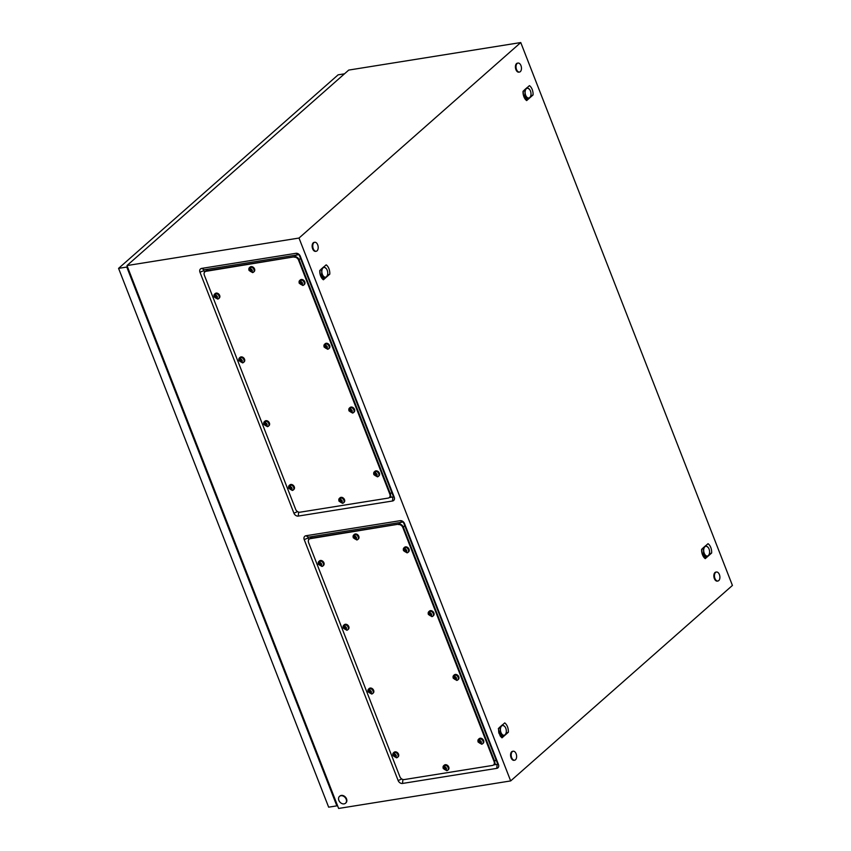 <?xml version="1.0" encoding="UTF-8"?>
<svg xmlns="http://www.w3.org/2000/svg" width="851" height="851" viewBox="0 0 851 851"><rect width="100%" height="100%" fill="white"/><g stroke="black" fill="none" stroke-linecap="round" stroke-linejoin="round"><path stroke-width="1.28" d="M389.301 497.569L392.928 496.984A0.745 0.564 -131.4 0 0 393.258 496.229L299.329 255.289A0.745 0.564 -131.4 0 0 298.467 254.726L204.219 269.799A0.745 0.564 -131.4 0 0 203.889 270.565L204.538 272.224M308.775 539.587L308.126 537.928A0.745 0.564 48.6 0 1 308.466 537.172L402.714 522.088A0.745 0.564 48.6 0 1 403.565 522.663L497.505 763.592A0.745 0.564 48.6 0 1 497.165 764.358L493.548 764.932M732.424 585.435L510.674 780.92L299.009 238.046L520.759 42.55L732.424 585.435M299.009 238.046L126.98 265.565L338.634 808.45L510.674 780.92M201.687 268.395L295.935 253.311A3.776 2.872 48.6 0 1 300.275 256.204L394.215 497.144A3.776 2.872 48.6 0 1 392.502 501.005L298.254 516.078A3.776 2.872 48.6 0 1 293.914 513.185L199.974 272.256A3.776 2.872 48.6 0 1 201.687 268.395L204.219 269.799M498.463 764.506L404.523 523.578A3.776 2.872 -131.4 0 0 400.183 520.684L305.924 535.758A3.776 2.872 -131.4 0 0 304.222 539.63L398.151 780.558A3.776 2.872 -131.4 0 0 402.502 783.452L496.75 768.368A3.776 2.872 -131.4 0 0 498.463 764.506L497.505 763.592M126.98 265.565L348.729 70.08L520.759 42.55M329.794 274.139L329.805 272.831A7.967 4.659 80.9 0 0 329.656 271.448A7.967 4.659 80.9 0 0 329.369 270.033A7.967 4.659 80.9 0 0 328.922 268.661A7.967 4.659 80.9 0 0 328.348 267.405A7.967 4.659 80.9 0 0 327.667 266.331A7.967 4.659 80.9 0 0 326.848 265.395A7.967 4.659 80.9 0 0 326.167 264.842L319.774 270.48L319.763 271.788A7.967 4.659 80.9 0 0 319.902 273.171A7.967 4.659 80.9 0 0 320.199 274.586A7.967 4.659 80.9 0 0 320.646 275.958A7.967 4.659 80.9 0 0 321.221 277.213A7.967 4.659 80.9 0 0 321.774 278.107A7.967 4.659 80.9 0 0 321.901 278.288A7.967 4.659 80.9 0 0 322.72 279.224A7.967 4.659 80.9 0 0 323.401 279.777L329.794 274.139L327.433 275.181M533.066 94.94L533.077 93.631A7.967 4.659 80.9 0 0 532.939 92.248A7.967 4.659 80.9 0 0 532.641 90.834A7.967 4.659 80.9 0 0 532.194 89.461A7.967 4.659 80.9 0 0 531.62 88.206A7.967 4.659 80.9 0 0 530.939 87.132A7.967 4.659 80.9 0 0 530.12 86.196A7.967 4.659 80.9 0 0 529.439 85.643L523.046 91.28L523.035 92.589A7.967 4.659 80.9 0 0 523.174 93.972A7.967 4.659 80.9 0 0 523.471 95.386A7.967 4.659 80.9 0 0 523.918 96.759A7.967 4.659 80.9 0 0 524.493 98.014A7.967 4.659 80.9 0 0 525.046 98.907A7.967 4.659 80.9 0 0 525.173 99.088A7.967 4.659 80.9 0 0 525.992 100.024A7.967 4.659 80.9 0 0 526.673 100.578L533.066 94.94L530.705 95.982M508.387 732.19C508.409 728.009 507.196 724.914 504.76 722.893L498.356 728.541L500.356 736.168L501.984 737.838L508.387 732.19L506.026 733.243M711.659 552.99L711.659 551.693A7.967 4.659 80.9 0 0 711.521 550.299A7.967 4.659 80.9 0 0 711.234 548.884A7.967 4.659 80.9 0 0 710.787 547.512A7.967 4.659 80.9 0 0 710.213 546.268A7.967 4.659 80.9 0 0 709.532 545.193A7.967 4.659 80.9 0 0 708.713 544.246A7.967 4.659 80.9 0 0 708.032 543.693L701.628 549.342L701.628 550.64A7.967 4.659 80.9 0 0 701.767 552.033A7.967 4.659 80.9 0 0 702.064 553.448A7.967 4.659 80.9 0 0 702.511 554.82A7.967 4.659 80.9 0 0 703.086 556.065A7.967 4.659 80.9 0 0 703.628 556.969A7.967 4.659 80.9 0 0 703.766 557.139A7.967 4.659 80.9 0 0 704.585 558.086A7.967 4.659 80.9 0 0 705.256 558.639L711.659 552.99L709.298 554.044M501.984 737.838L501.686 736.083L499.941 735.498M526.673 100.578L526.365 98.833M526.333 98.79L524.62 98.237M705.256 558.639L704.958 556.884M704.915 556.852L703.213 556.288M323.401 279.777L323.093 278.032M323.05 277.99L321.348 277.437M338.868 800.387A4.553 3.468 48.6 0 1 339.506 796.387A4.553 3.468 48.6 0 1 346.166 799.217A4.553 3.468 48.6 0 1 345.527 803.216A4.553 3.468 48.6 0 1 338.868 800.387M339.698 796.238A4.553 3.468 48.6 0 1 339.879 796.068A4.553 3.468 48.6 0 1 346.538 798.898A4.553 3.468 48.6 0 1 345.9 802.897A4.553 3.468 48.6 0 1 345.708 803.046M511.685 757.667A4.553 2.659 -99.1 0 1 513.185 751.22A4.553 2.659 -99.1 0 1 516.121 753.763A4.553 2.659 -99.1 0 1 514.621 760.209A4.553 2.659 -99.1 0 1 511.685 757.667M514.312 760.23A4.553 2.659 -99.1 0 1 514.015 760.315A4.553 2.659 -99.1 0 1 511.079 757.773A4.553 2.659 -99.1 0 1 512.579 751.316A4.553 2.659 -99.1 0 1 512.887 751.295M516.525 69.516A4.553 2.659 -99.1 0 1 518.025 63.07A4.553 2.659 -99.1 0 1 520.961 65.612A4.553 2.659 -99.1 0 1 519.461 72.058A4.553 2.659 -99.1 0 1 516.525 69.516M519.153 72.08A4.553 2.659 -99.1 0 1 518.855 72.154A4.553 2.659 -99.1 0 1 515.919 69.612A4.553 2.659 -99.1 0 1 517.419 63.165A4.553 2.659 -99.1 0 1 517.727 63.144M714.957 578.467A4.553 2.659 -99.1 0 1 716.457 572.021A4.553 2.659 -99.1 0 1 719.393 574.563A4.553 2.659 -99.1 0 1 717.893 581.01A4.553 2.659 -99.1 0 1 714.957 578.467M717.584 581.031A4.553 2.659 -99.1 0 1 717.287 581.116A4.553 2.659 -99.1 0 1 714.351 578.574A4.553 2.659 -99.1 0 1 715.851 572.117A4.553 2.659 -99.1 0 1 716.159 572.095M313.253 248.715A4.553 2.659 -99.1 0 1 314.753 242.269A4.553 2.659 -99.1 0 1 317.689 244.811A4.553 2.659 -99.1 0 1 316.189 251.258A4.553 2.659 -99.1 0 1 313.253 248.715M315.881 251.279A4.553 2.659 -99.1 0 1 315.583 251.353A4.553 2.659 -99.1 0 1 312.647 248.811A4.553 2.659 -99.1 0 1 314.147 242.365A4.553 2.659 -99.1 0 1 314.455 242.344M337.432 805.365L336.858 805.865L126.788 267.054L127.363 266.544M126.788 267.054L118.576 268.363L328.656 807.173L336.858 805.865M118.576 268.363L338.113 74.835L344.495 73.814M127.735 267.586L337.039 804.344M294.201 257.193A3.798 2.883 48.6 0 1 298.563 260.098L389.843 494.218A3.798 2.883 48.6 0 1 389.311 497.548A3.798 2.883 48.6 0 1 388.13 498.101L299.988 512.206A3.798 2.883 48.6 0 1 295.627 509.292L204.346 275.171A3.798 2.883 48.6 0 1 204.878 271.841A3.798 2.883 48.6 0 1 206.059 271.299L294.701 256.757A3.798 2.883 48.6 0 1 299.063 259.661L390.343 493.782A3.798 2.883 48.6 0 1 389.811 497.112A3.798 2.883 48.6 0 1 389.545 497.314M205.144 271.639A3.798 2.883 48.6 0 1 205.378 271.405A3.798 2.883 48.6 0 1 206.559 270.852L294.701 256.757A3.798 2.883 48.6 0 1 299.063 259.661L390.343 493.782A3.798 2.883 48.6 0 1 389.811 497.112L389.311 497.548M206.485 270.427L205.378 271.405A3.798 2.883 48.6 0 1 206.559 270.852L294.701 256.757L295.808 255.779M339.017 501.005A3.032 2.308 48.6 0 1 338.889 499.207A3.032 2.308 48.6 0 1 339.443 498.335A3.032 2.308 48.6 0 1 343.878 500.228A3.032 2.308 48.6 0 1 343.453 502.888A3.032 2.308 48.6 0 1 342.517 503.324L338.996 501.154L338.889 499.207M339.857 498.824L340.145 501.92L342.304 503.047L341.719 500.218L340.953 500.09L340.613 498.707L339.857 498.824M339.443 498.335L340.07 497.782A3.032 2.308 48.6 0 1 344.506 499.675A3.032 2.308 48.6 0 1 344.081 502.335L343.453 502.888M340.294 500.165L340.049 501.207M340.411 498.739L340.155 500.292M340.783 499.686L340.187 500.207M340.634 500.686L342.059 502.771M341.496 501.526L340.911 502.047M341.411 501.473L340.815 501.994M340.73 501.399L340.145 501.92A1.521 1.159 48.6 0 1 340.049 499.845M288.787 488.134A3.032 2.308 48.6 0 1 288.67 486.336A3.032 2.308 48.6 0 1 289.212 485.464A3.032 2.308 48.6 0 1 293.648 487.357A3.032 2.308 48.6 0 1 293.233 490.016A3.032 2.308 48.6 0 1 292.297 490.453L288.766 488.283L288.67 486.336M289.627 485.953L289.914 489.048L292.084 490.176L291.489 487.346L290.723 487.219L290.393 485.836L289.627 485.953M289.212 485.464L289.84 484.91A3.032 2.308 48.6 0 1 294.276 486.804A3.032 2.308 48.6 0 1 293.861 489.463L293.233 490.016M290.063 487.293L289.819 488.336M290.191 485.868L289.925 487.421M291.585 489.431A1.521 1.159 48.6 0 0 290.585 486.846L289.968 487.336M290.414 487.814L291.829 489.899M291.276 488.655L290.68 489.176M291.191 488.602L290.595 489.123M290.51 488.527L289.914 489.048A1.521 1.159 48.6 0 1 289.819 486.974M263.916 424.341A3.032 2.308 48.6 0 1 263.799 422.543A3.032 2.308 48.6 0 1 264.342 421.681A3.032 2.308 48.6 0 1 268.778 423.564A3.032 2.308 48.6 0 1 268.363 426.234A3.032 2.308 48.6 0 1 267.427 426.67L263.895 424.5L263.799 422.543M264.757 422.16L265.044 425.255L267.214 426.383L266.618 423.564L265.852 423.426L265.523 422.043L264.757 422.16M264.342 421.681L264.969 421.117A3.032 2.308 48.6 0 1 269.405 423.011A3.032 2.308 48.6 0 1 268.99 425.681L268.363 426.234M265.193 423.511L264.948 424.553M265.321 422.085L265.055 423.628M265.682 423.032L265.097 423.553M265.544 424.032L266.959 426.106M266.406 424.872L265.81 425.394M266.32 424.809L265.725 425.33M265.64 424.734L265.044 425.255A1.521 1.159 48.6 0 1 264.948 423.181M239.046 360.558A3.032 2.308 48.6 0 1 238.929 358.76A3.032 2.308 48.6 0 1 239.471 357.888A3.032 2.308 48.6 0 1 243.907 359.771A3.032 2.308 48.6 0 1 243.492 362.441A3.032 2.308 48.6 0 1 242.556 362.877L239.025 360.707L238.929 358.76M239.886 358.377L240.173 361.473L242.344 362.6L241.748 359.771L240.982 359.643L240.652 358.25L239.886 358.377M239.471 357.888L240.099 357.335A3.032 2.308 48.6 0 1 244.535 359.218A3.032 2.308 48.6 0 1 244.12 361.888L243.492 362.441M240.322 359.718L240.078 360.76M240.45 358.292L240.195 359.835M240.812 359.239L240.227 359.76M240.673 360.239L242.088 362.324M241.535 361.079L240.939 361.601M241.45 361.026L240.854 361.547M240.769 360.952L240.173 361.473A1.521 1.159 48.6 0 1 240.078 359.388M214.175 296.765A3.032 2.308 48.6 0 1 214.058 294.967A3.032 2.308 48.6 0 1 214.601 294.095A3.032 2.308 48.6 0 1 219.037 295.988A3.032 2.308 48.6 0 1 218.622 298.658A3.032 2.308 48.6 0 1 217.686 299.084L214.154 296.925L214.058 294.967M215.016 294.584L215.303 297.68L217.473 298.807L216.877 295.988L216.111 295.85L215.782 294.467L215.016 294.584M214.601 294.095L215.229 293.542A3.032 2.308 48.6 0 1 219.664 295.435A3.032 2.308 48.6 0 1 219.25 298.095L218.622 298.658M215.452 295.935L215.207 296.978M215.58 294.51L215.324 296.052M215.941 295.446L215.356 295.967M215.803 296.456L217.218 298.531M216.665 297.297L216.069 297.818M216.579 297.233L215.984 297.754M215.899 297.159L215.303 297.68A1.521 1.159 48.6 0 1 215.207 295.605M249.056 270.278A3.032 2.308 48.6 0 1 248.939 268.48A3.032 2.308 48.6 0 1 249.481 267.608A3.032 2.308 48.6 0 1 253.917 269.501A3.032 2.308 48.6 0 1 253.492 272.16A3.032 2.308 48.6 0 1 252.566 272.597L249.035 270.437L248.939 268.48M249.896 268.097L250.183 271.192L252.353 272.32L251.758 269.501L250.992 269.363L250.662 267.98L249.896 268.097M249.481 267.608L250.109 267.054A3.032 2.308 48.6 0 1 254.545 268.948A3.032 2.308 48.6 0 1 254.13 271.607L253.492 272.16M250.332 269.448L250.088 270.49M250.46 268.022L250.194 269.565M251.853 271.575A1.521 1.159 48.6 0 0 250.854 268.99L250.237 269.48M250.683 269.969L252.098 272.043M251.545 270.809L250.949 271.331M251.449 270.746L250.864 271.267M250.779 270.671L250.183 271.192A1.521 1.159 48.6 0 1 250.088 269.118M299.286 283.149A3.032 2.308 48.6 0 1 299.158 281.351A3.032 2.308 48.6 0 1 299.701 280.479A3.032 2.308 48.6 0 1 304.147 282.372A3.032 2.308 48.6 0 1 303.722 285.032A3.032 2.308 48.6 0 1 302.786 285.468L299.265 283.309L299.158 281.351M300.126 280.968L300.403 284.064L302.573 285.191L301.988 282.372L301.222 282.234L300.882 280.851L300.126 280.968M299.701 280.479L300.339 279.926A3.032 2.308 48.6 0 1 304.775 281.819A3.032 2.308 48.6 0 1 304.35 284.479L303.722 285.032M300.563 282.319L300.318 283.351M300.68 280.894L300.424 282.436M301.052 281.83L300.456 282.351M300.903 282.83L302.328 284.915M301.765 283.681L301.18 284.202M301.68 283.617L301.084 284.138M300.999 283.543L300.403 284.064A1.521 1.159 48.6 0 1 300.318 281.989M324.157 346.942A3.032 2.308 48.6 0 1 324.029 345.144A3.032 2.308 48.6 0 1 324.571 344.272A3.032 2.308 48.6 0 1 329.018 346.155A3.032 2.308 48.6 0 1 328.592 348.825A3.032 2.308 48.6 0 1 327.656 349.261L324.135 347.091L324.029 345.144M324.997 344.761L325.273 347.846L327.444 348.984L326.858 346.155L326.082 346.017L325.752 344.634L324.997 344.761M324.571 344.272L325.21 343.719A3.032 2.308 48.6 0 1 329.645 345.602A3.032 2.308 48.6 0 1 329.22 348.272L328.592 348.825M325.433 346.102L325.188 347.144M325.55 344.676L325.295 346.219M325.922 345.623L325.327 346.144M325.773 346.623L327.199 348.708M326.635 347.463L326.05 347.985M326.55 347.41L325.954 347.931M325.869 347.325L325.273 347.846A1.521 1.159 48.6 0 1 325.188 345.772M349.027 410.725A3.032 2.308 48.6 0 1 348.899 408.927A3.032 2.308 48.6 0 1 349.442 408.055A3.032 2.308 48.6 0 1 353.888 409.948A3.032 2.308 48.6 0 1 353.463 412.618A3.032 2.308 48.6 0 1 352.527 413.043L349.006 410.884L348.899 408.927M349.867 408.544L350.144 411.639L352.314 412.767L351.729 409.948L350.952 409.81L350.623 408.427L349.867 408.544M349.442 408.055L350.08 407.501A3.032 2.308 48.6 0 1 354.516 409.395A3.032 2.308 48.6 0 1 354.09 412.065L353.463 412.618M350.304 409.895L350.059 410.937M350.421 408.469L350.165 410.012M350.793 409.405L350.197 409.927M350.644 410.416L352.069 412.49M351.506 411.256L350.92 411.778M351.42 411.193L350.825 411.714M350.74 411.118L350.144 411.639A1.521 1.159 48.6 0 1 350.059 409.565M373.897 474.518A3.032 2.308 48.6 0 1 373.77 472.72A3.032 2.308 48.6 0 1 374.312 471.848A3.032 2.308 48.6 0 1 378.759 473.741A3.032 2.308 48.6 0 1 378.333 476.4A3.032 2.308 48.6 0 1 377.397 476.837L373.876 474.667L373.77 472.72M374.738 472.337L375.014 475.432L377.184 476.56L376.599 473.73L375.823 473.603L375.493 472.22L374.738 472.337M374.312 471.848L374.94 471.294A3.032 2.308 48.6 0 1 379.386 473.188A3.032 2.308 48.6 0 1 378.961 475.847L378.333 476.4M375.174 473.677L374.929 474.72M375.291 472.252L375.036 473.805M376.685 475.815A1.521 1.159 48.6 0 0 375.685 473.23L375.068 473.72M375.514 474.198L376.94 476.283M376.376 475.039L375.791 475.56M376.291 474.986L375.695 475.507M375.61 474.911L375.014 475.432A1.521 1.159 48.6 0 1 374.929 473.358M708.16 547.459L705.713 545.64L702.937 548.076L703.703 550.799L703.266 553.703A5.691 3.33 80.9 0 0 703.266 553.714L706.362 556.894L708.362 555.575A4.936 2.883 80.9 0 0 709.245 554.214A4.936 2.883 80.9 0 0 709.585 551.533A4.936 2.883 80.9 0 0 708.16 547.459A4.936 2.883 80.9 0 0 707.862 547.129A4.936 2.883 80.9 0 0 704.926 546.757A4.936 2.883 80.9 0 0 703.703 550.799A4.936 2.883 80.9 0 0 705.426 555.203A4.936 2.883 80.9 0 0 708.362 555.575L709.245 554.214M705.149 557.086A5.691 3.33 80.9 0 0 705.16 557.086L706.373 556.894A5.691 3.33 80.9 0 0 706.373 556.894L705.149 557.086L702.256 554.118M702.011 553.246L701.767 549.214M703.266 553.703L702.181 553.873L703.266 553.714M704.032 555.948A4.553 2.659 -99.1 0 1 702.288 554.15M524.344 90.025L525.12 92.738L524.673 95.642A5.691 3.33 80.9 0 0 524.684 95.652L527.78 98.833L529.779 97.514A4.936 2.883 80.9 0 0 530.652 96.152A4.936 2.883 80.9 0 0 530.992 93.482A4.936 2.883 80.9 0 0 529.567 89.408A4.936 2.883 80.9 0 0 529.279 89.068A4.936 2.883 80.9 0 0 526.333 88.695A4.936 2.883 80.9 0 0 525.12 92.738A4.936 2.883 80.9 0 0 526.833 97.152A4.936 2.883 80.9 0 0 529.779 97.514L530.556 96.397M526.556 99.024A5.691 3.33 80.9 0 0 526.567 99.035L527.79 98.833A5.691 3.33 80.9 0 0 527.79 98.833L526.556 99.024L523.673 96.057M529.567 89.408L527.12 87.579M527.109 87.579L524.344 90.015M523.418 95.184L523.184 91.163M523.599 95.833L524.684 95.652L523.588 95.812M525.45 97.886A4.553 2.659 -99.1 0 1 523.695 96.089M326.295 268.608L323.848 266.778L321.072 269.214L321.848 271.937L321.401 274.841A5.691 3.33 80.9 0 0 321.401 274.852L324.508 278.032L326.507 276.724A4.936 2.883 80.9 0 0 327.38 275.352A4.936 2.883 80.9 0 0 327.72 272.682A4.936 2.883 80.9 0 0 326.295 268.608A4.936 2.883 80.9 0 0 326.007 268.267A4.936 2.883 80.9 0 0 323.061 267.895A4.936 2.883 80.9 0 0 321.848 271.937A4.936 2.883 80.9 0 0 323.561 276.352A4.936 2.883 80.9 0 0 326.507 276.724L327.38 275.352M323.284 278.224A5.691 3.33 80.9 0 0 323.295 278.234L324.508 278.032L323.284 278.224L320.401 275.267M320.146 274.384L319.912 270.363M321.401 274.841L320.316 275.011M320.327 275.033L321.401 274.852M322.178 277.086A4.553 2.659 -99.1 0 1 320.423 275.288M502.43 724.829L499.665 727.275L500.431 729.998L499.994 732.902A5.691 3.33 80.9 0 0 499.994 732.913L503.09 736.094L505.09 734.775A4.936 2.883 80.9 0 0 505.973 733.413A4.936 2.883 80.9 0 0 506.313 730.732A4.936 2.883 80.9 0 0 504.888 726.658A4.936 2.883 80.9 0 0 504.59 726.328A4.936 2.883 80.9 0 0 501.654 725.956A4.936 2.883 80.9 0 0 500.431 729.998A4.936 2.883 80.9 0 0 502.154 734.402A4.936 2.883 80.9 0 0 505.09 734.775L505.973 733.413M501.877 736.285A5.691 3.33 80.9 0 0 501.888 736.285L503.101 736.094A5.691 3.33 80.9 0 0 503.101 736.094L501.877 736.285L498.984 733.317M504.888 726.658L502.441 724.839M498.739 732.445L498.495 728.413M499.994 732.902L498.909 733.073L499.994 732.913M500.76 735.147A4.553 2.659 -99.1 0 1 499.016 733.349M398.449 524.567A3.798 2.883 48.6 0 1 402.81 527.471L494.091 761.592A3.798 2.883 48.6 0 1 493.559 764.921A3.798 2.883 48.6 0 1 492.378 765.464L404.225 779.569A3.798 2.883 48.6 0 1 399.864 776.665L308.583 542.544A3.798 2.883 48.6 0 1 309.115 539.215A3.798 2.883 48.6 0 1 310.307 538.662L398.949 524.12A3.798 2.883 48.6 0 1 403.31 527.035L494.591 761.145A3.798 2.883 48.6 0 1 494.059 764.485A3.798 2.883 48.6 0 1 493.793 764.687M309.381 539.013A3.798 2.883 48.6 0 1 309.615 538.768A3.798 2.883 48.6 0 1 310.806 538.226L398.949 524.12A3.798 2.883 48.6 0 1 403.31 527.035L494.591 761.145A3.798 2.883 48.6 0 1 494.059 764.485L493.559 764.921M310.721 537.8L309.615 538.768A3.798 2.883 48.6 0 1 310.806 538.226L398.949 524.12L400.055 523.142M443.254 768.368A3.032 2.308 48.6 0 1 443.137 766.581A3.032 2.308 48.6 0 1 443.679 765.709A3.032 2.308 48.6 0 1 448.115 767.591A3.032 2.308 48.6 0 1 447.7 770.261A3.032 2.308 48.6 0 1 446.764 770.698L443.233 768.527L443.137 766.581M444.094 766.198L444.382 769.283L446.552 770.421L445.956 767.591L445.19 767.453L444.86 766.07L444.094 766.198M443.679 765.709L444.307 765.155A3.032 2.308 48.6 0 1 448.754 767.038A3.032 2.308 48.6 0 1 448.328 769.708L447.7 770.261M444.53 767.538L444.286 768.581M444.658 766.113L444.403 767.655M445.02 767.059L444.435 767.581M444.882 768.059L446.296 770.144M445.743 768.9L445.147 769.421M445.658 768.847L445.062 769.368M444.977 768.761L444.382 769.283A1.521 1.159 48.6 0 1 444.286 767.208M393.034 755.507A3.032 2.308 48.6 0 1 392.907 753.709A3.032 2.308 48.6 0 1 393.46 752.837A3.032 2.308 48.6 0 1 397.896 754.72A3.032 2.308 48.6 0 1 397.47 757.39A3.032 2.308 48.6 0 1 396.545 757.826L393.013 755.656L392.907 753.709M393.875 753.326L394.162 756.411L396.321 757.55L395.736 754.72L394.97 754.582L394.63 753.199L393.875 753.326M393.46 752.837L394.087 752.284A3.032 2.308 48.6 0 1 398.523 754.167A3.032 2.308 48.6 0 1 398.098 756.837L397.47 757.39M394.311 754.667L394.066 755.709M394.428 753.241L394.173 754.784M395.832 756.794A1.521 1.159 48.6 0 0 394.821 754.22L394.204 754.709M394.651 755.188L396.077 757.273M395.513 756.028L394.928 756.55M395.428 755.975L394.843 756.496M394.747 755.89L394.162 756.411A1.521 1.159 48.6 0 1 394.066 754.337M368.164 691.714A3.032 2.308 48.6 0 1 368.036 689.916A3.032 2.308 48.6 0 1 368.589 689.044A3.032 2.308 48.6 0 1 373.025 690.938A3.032 2.308 48.6 0 1 372.6 693.597A3.032 2.308 48.6 0 1 371.674 694.033L368.143 691.863L368.036 689.916M369.004 689.533L369.291 692.629L371.451 693.756L370.866 690.938L370.1 690.799L369.76 689.416L369.004 689.533M368.589 689.044L369.217 688.491A3.032 2.308 48.6 0 1 373.653 690.384A3.032 2.308 48.6 0 1 373.227 693.044L372.6 693.597M369.44 690.884L369.196 691.916M369.557 689.459L369.302 691.001M369.93 690.395L369.334 690.916M369.781 691.395L371.206 693.48M370.642 692.246L370.057 692.767M370.557 692.182L369.972 692.703M369.877 692.108L369.291 692.629A1.521 1.159 48.6 0 1 369.196 690.555M343.293 627.921A3.032 2.308 48.6 0 1 343.166 626.123A3.032 2.308 48.6 0 1 343.719 625.262A3.032 2.308 48.6 0 1 348.155 627.144A3.032 2.308 48.6 0 1 347.729 629.814A3.032 2.308 48.6 0 1 346.804 630.251L343.272 628.081L343.166 626.123M344.134 625.751L344.421 628.836L346.58 629.963L345.995 627.144L345.229 627.006L344.889 625.623L344.134 625.751M343.719 625.262L344.347 624.708A3.032 2.308 48.6 0 1 348.782 626.591A3.032 2.308 48.6 0 1 348.357 629.261L347.729 629.814M344.57 627.091L344.325 628.134M344.687 625.666L344.432 627.208M345.059 626.613L344.464 627.134M344.921 627.612L346.336 629.687M345.772 628.453L345.187 628.974M345.687 628.389L345.102 628.91M345.006 628.315L344.421 628.836A1.521 1.159 48.6 0 1 344.325 626.762M318.423 564.139A3.032 2.308 48.6 0 1 318.295 562.341A3.032 2.308 48.6 0 1 318.848 561.469A3.032 2.308 48.6 0 1 323.284 563.362A3.032 2.308 48.6 0 1 322.859 566.021A3.032 2.308 48.6 0 1 321.933 566.458L318.402 564.287L318.295 562.341M319.263 561.958L319.55 565.053L321.71 566.181L321.125 563.351L320.359 563.224L320.019 561.83L319.263 561.958M318.848 561.469L319.476 560.915A3.032 2.308 48.6 0 1 323.912 562.798A3.032 2.308 48.6 0 1 323.486 565.468L322.859 566.021M319.699 563.298L319.455 564.341M319.816 561.873L319.561 563.426M321.221 565.426A1.521 1.159 48.6 0 0 320.21 562.851L319.593 563.341M320.05 563.819L321.465 565.904M320.901 564.66L320.316 565.181M320.816 564.607L320.231 565.128M320.136 564.532L319.55 565.053A1.521 1.159 48.6 0 1 319.455 562.979M353.303 537.651A3.032 2.308 48.6 0 1 353.176 535.853A3.032 2.308 48.6 0 1 353.729 534.981A3.032 2.308 48.6 0 1 358.165 536.875A3.032 2.308 48.6 0 1 357.739 539.534A3.032 2.308 48.6 0 1 356.814 539.97L353.282 537.8L353.176 535.853M354.144 535.47L354.431 538.566L356.59 539.694L356.005 536.864L355.239 536.736L354.899 535.343L354.144 535.47M353.729 534.981L354.356 534.428A3.032 2.308 48.6 0 1 358.792 536.311A3.032 2.308 48.6 0 1 358.367 538.981L357.739 539.534M354.58 536.811L354.335 537.853M354.697 535.385L354.441 536.928M356.101 538.938A1.521 1.159 48.6 0 0 355.09 536.364L354.473 536.853M354.92 537.332L356.346 539.417M355.782 538.172L355.197 538.694M355.697 538.119L355.112 538.64M355.016 538.045L354.431 538.566A1.521 1.159 48.6 0 1 354.335 536.481M403.523 550.523A3.032 2.308 48.6 0 1 403.406 548.725A3.032 2.308 48.6 0 1 403.948 547.853A3.032 2.308 48.6 0 1 408.384 549.735A3.032 2.308 48.6 0 1 407.969 552.405A3.032 2.308 48.6 0 1 407.033 552.842L403.502 550.671L403.406 548.725M404.363 548.342L404.65 551.437L406.821 552.565L406.225 549.735L405.459 549.608L405.129 548.214L404.363 548.342M403.948 547.853L404.576 547.299A3.032 2.308 48.6 0 1 409.012 549.182A3.032 2.308 48.6 0 1 408.597 551.852L407.969 552.405M404.799 549.682L404.555 550.725M404.927 548.257L404.672 549.799M405.289 549.203L404.704 549.725M405.15 550.203L406.565 552.288M406.012 551.044L405.416 551.565M405.927 550.991L405.331 551.512M405.246 550.916L404.65 551.437A1.521 1.159 48.6 0 1 404.555 549.352M428.393 614.305A3.032 2.308 48.6 0 1 428.276 612.507A3.032 2.308 48.6 0 1 428.819 611.646A3.032 2.308 48.6 0 1 433.255 613.528A3.032 2.308 48.6 0 1 432.84 616.198A3.032 2.308 48.6 0 1 431.904 616.635L428.372 614.465L428.276 612.507M429.234 612.124L429.521 615.22L431.691 616.347L431.095 613.528L430.329 613.39L430 612.007L429.234 612.124M428.819 611.646L429.447 611.082A3.032 2.308 48.6 0 1 433.882 612.975A3.032 2.308 48.6 0 1 433.467 615.645L432.84 616.198M429.67 613.475L429.425 614.518M429.798 612.05L429.542 613.592M430.159 612.997L429.574 613.518M430.021 613.997L431.436 616.071M430.883 614.837L430.287 615.358M430.797 614.773L430.202 615.294M430.117 614.699L429.521 615.22A1.521 1.159 48.6 0 1 429.425 613.145M453.264 678.098A3.032 2.308 48.6 0 1 453.147 676.3A3.032 2.308 48.6 0 1 453.689 675.428A3.032 2.308 48.6 0 1 458.125 677.322A3.032 2.308 48.6 0 1 457.71 679.981A3.032 2.308 48.6 0 1 456.774 680.417L453.243 678.247L453.147 676.3M454.104 675.917L454.391 679.013L456.561 680.14L455.966 677.311L455.2 677.183L454.87 675.8L454.104 675.917M453.689 675.428L454.317 674.875A3.032 2.308 48.6 0 1 458.753 676.768A3.032 2.308 48.6 0 1 458.338 679.428L457.71 679.981M454.54 677.258L454.296 678.3M454.668 675.832L454.402 677.385M455.03 676.779L454.445 677.3M454.891 677.779L456.306 679.864M455.753 678.619L455.157 679.141M455.668 678.566L455.072 679.087M454.987 678.492L454.391 679.013A1.521 1.159 48.6 0 1 454.296 676.939M478.134 741.881A3.032 2.308 48.6 0 1 478.017 740.093A3.032 2.308 48.6 0 1 478.56 739.221A3.032 2.308 48.6 0 1 482.996 741.104A3.032 2.308 48.6 0 1 482.581 743.774A3.032 2.308 48.6 0 1 481.645 744.21L478.113 742.04L478.017 740.093M478.975 739.71L479.262 742.795L481.432 743.923L480.836 741.104L480.07 740.966L479.741 739.583L478.975 739.71M478.56 739.221L479.187 738.668A3.032 2.308 48.6 0 1 483.623 740.551A3.032 2.308 48.6 0 1 483.208 743.221L482.581 743.774M479.411 741.051L479.166 742.093M479.538 739.625L479.273 741.168M480.932 743.178A1.521 1.159 48.6 0 0 479.932 740.604L479.315 741.093M479.762 741.572L481.177 743.646M480.624 742.412L480.028 742.934M480.538 742.349L479.943 742.87M479.858 742.274L479.262 742.795A1.521 1.159 48.6 0 1 479.166 740.721M497.165 764.358L496.75 768.368M402.917 779.484L402.502 783.452M401.789 778.984L398.151 780.558M308.126 537.928L304.222 539.63M308.466 537.172L305.924 535.758M402.714 522.088L400.183 520.684M403.565 522.663L404.523 523.578M298.467 254.726L295.935 253.311M203.889 270.565L199.974 272.256M297.552 511.611L293.914 513.185M298.669 512.111L298.254 516.078M392.928 496.984L392.502 501.005M393.258 496.229L394.215 497.144M299.329 255.289L300.275 256.204M300.18 258.683L298.563 260.098M391.449 492.803L389.843 494.218M207.665 269.884L206.059 271.299M340.804 499.718A1.521 1.159 48.6 0 1 341.815 502.303M341.049 502.42A1.521 1.159 48.6 0 1 340.145 501.92M290.829 489.548A1.521 1.159 48.6 0 1 289.914 489.048M265.714 423.064A1.521 1.159 48.6 0 1 266.714 425.638M265.959 425.755A1.521 1.159 48.6 0 1 265.044 425.255M240.844 359.271A1.521 1.159 48.6 0 1 241.844 361.845M241.088 361.973A1.521 1.159 48.6 0 1 240.173 361.473M215.973 295.478A1.521 1.159 48.6 0 1 216.973 298.063M216.218 298.18A1.521 1.159 48.6 0 1 215.303 297.68M251.098 271.692A1.521 1.159 48.6 0 1 250.183 271.192M301.073 281.862A1.521 1.159 48.6 0 1 302.084 284.447M301.318 284.564A1.521 1.159 48.6 0 1 300.403 284.064M325.944 345.655A1.521 1.159 48.6 0 1 326.954 348.229M326.188 348.357A1.521 1.159 48.6 0 1 325.273 347.846M350.814 409.448A1.521 1.159 48.6 0 1 351.825 412.022M351.059 412.139A1.521 1.159 48.6 0 1 350.144 411.639M375.929 475.932A1.521 1.159 48.6 0 1 375.014 475.432M404.416 526.056L402.81 527.471M495.697 760.166L494.091 761.592M311.913 537.247L310.307 538.662M445.052 767.091A1.521 1.159 48.6 0 1 446.052 769.666M445.296 769.793A1.521 1.159 48.6 0 1 444.382 769.283M395.066 756.922A1.521 1.159 48.6 0 1 394.162 756.411M369.951 690.427A1.521 1.159 48.6 0 1 370.962 693.012M370.196 693.129A1.521 1.159 48.6 0 1 369.291 692.629M345.08 626.644A1.521 1.159 48.6 0 1 346.091 629.219M345.325 629.346A1.521 1.159 48.6 0 1 344.421 628.836M320.455 565.553A1.521 1.159 48.6 0 1 319.55 565.053M355.335 539.066A1.521 1.159 48.6 0 1 354.431 538.566M405.321 549.235A1.521 1.159 48.6 0 1 406.321 551.81M405.565 551.937A1.521 1.159 48.6 0 1 404.65 551.437M430.191 613.028A1.521 1.159 48.6 0 1 431.191 615.603M430.436 615.72A1.521 1.159 48.6 0 1 429.521 615.22M455.062 676.811A1.521 1.159 48.6 0 1 456.062 679.396M455.306 679.513A1.521 1.159 48.6 0 1 454.391 679.013M480.177 743.306A1.521 1.159 48.6 0 1 479.262 742.795M513.185 751.22L512.579 751.316M514.621 760.209L514.015 760.315M518.025 63.07L517.419 63.165M519.461 72.058L518.855 72.154M716.457 572.021L715.851 572.117M717.893 581.01L717.287 581.116M314.753 242.269L314.147 242.365M316.189 251.258L315.583 251.353M390.928 496.133L389.811 497.112M495.165 763.507L494.059 764.485"/></g></svg>

